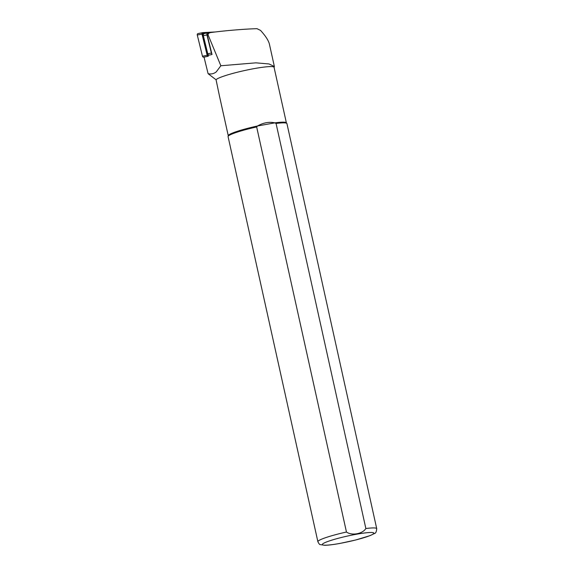 <?xml version="1.0" encoding="UTF-8"?>
<svg xmlns="http://www.w3.org/2000/svg" width="574" height="574" viewBox="0 0 574 574"><rect width="100%" height="100%" fill="white"/><g stroke="black" fill="none" stroke-linecap="round" stroke-linejoin="round"><path stroke-width="0.86" d="M204.028 57.07L208.097 73.687C211.153 74.362 213.872 73.759 216.262 71.872L220.854 65.759L208.018 34.713C208.484 33.285 209.503 32.546 211.067 32.503C225.087 30.623 245.801 28.908 257.037 28.7L260.531 30.4C265.604 35.975 268.567 40.589 269.436 44.255L274.365 66.505M208.319 33.048A1.507 1.292 78.8 0 0 207.2 34.878L212.014 54.523L207.616 55.398M220.854 65.759L255.861 62.839L269.034 63.965L274.343 66.505L274.099 67.481M208.097 73.687L216.068 79.779A29.762 3.222 -12.5 0 1 246.016 70.229A29.762 3.222 -12.5 0 1 274.063 67.309L286.369 122.807M216.068 79.779L219.44 95.937M317.881 541.705L228.079 136.634A30.135 3.265 -12.5 0 1 228.079 136.469L228.273 135.6A29.762 3.222 -12.5 0 1 257.532 125.979L256.657 126.954L346.459 532.026C351.848 535.879 362.531 533.949 365.86 528.525L276.058 123.453L274.831 122.858C269.263 121.616 263.495 122.657 257.532 125.979L274.831 122.858A29.762 3.222 -12.5 0 1 286.311 122.736L286.849 123.439A30.135 3.265 -12.5 0 1 286.928 123.589L376.723 528.661C376.458 531.768 375.712 533.375 374.485 533.483L370.008 535.657L355.5 540.048L339.708 543.47C333.315 544.626 328.328 545.235 324.741 545.3L320.235 544.604C319.696 544.726 318.914 543.765 317.881 541.705A30.135 3.265 -12.5 0 1 346.459 532.026M228.079 136.469A30.135 3.265 -12.5 0 1 256.657 126.954M276.058 123.453A30.135 3.265 -12.5 0 1 286.849 123.439M210.314 32.646L208.29 32.754A1.808 1.55 78.8 0 0 206.956 34.942L211.39 53.066A1.808 1.55 -101.2 0 0 211.878 53.97M208.965 55.133A1.808 1.55 78.8 0 1 207.774 53.784L203.339 35.66A1.808 1.55 -101.2 0 1 204.674 33.464M211.311 32.474L202.902 32.919A0.904 0.775 -101.2 0 0 202.235 34.017L207.422 55.226A0.904 0.775 -101.2 0 0 208.254 55.922L208.082 55.656A0.603 0.517 -101.2 0 1 207.523 55.19L202.328 33.981A0.603 0.517 -101.2 0 1 202.78 33.249L206.776 33.034M204.064 33.651A1.134 0.969 78.8 0 0 203.131 35.387L203.354 35.731M204.043 57.135L208.283 56.223A1.205 1.033 -101.2 0 1 207.178 55.291L201.983 34.081A1.205 1.033 -101.2 0 1 202.873 32.618L215.415 31.957M203.576 57.156A1.205 1.033 -101.2 0 1 202.464 56.223L197.277 35.014A1.205 1.033 -101.2 0 1 198.166 33.55M208.018 34.713L207.2 34.878M339.844 543.42A26.368 2.856 -12.5 0 1 331.126 540.356A26.368 2.856 -12.5 0 1 373.365 532.737A26.368 2.856 -12.5 0 1 339.844 543.42M365.86 528.525A30.135 3.265 -12.5 0 1 376.723 528.661M203.339 35.66L206.956 34.942M207.774 53.784L211.39 53.066M202.464 56.223L207.178 55.291M197.277 35.014L201.983 34.081M228.251 135.694L219.304 95.334M208.161 33.07L210.586 32.589M208.104 32.775L204.488 33.493M202.751 32.632L198.037 33.565"/></g></svg>

